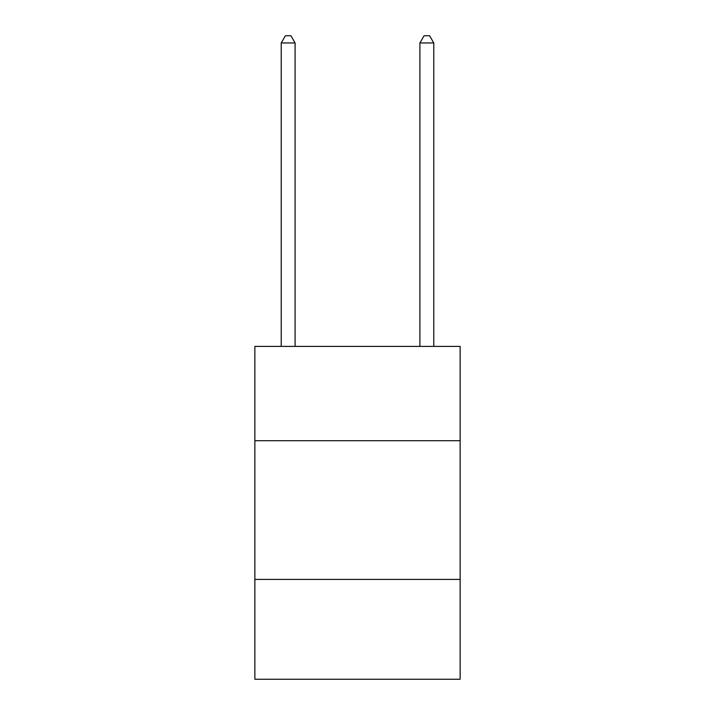 <?xml version="1.0" encoding="UTF-8"?>
<svg xmlns="http://www.w3.org/2000/svg" width="715" height="715" viewBox="0 0 715 715"><rect width="100%" height="100%" fill="white"/><g stroke="black" fill="none" stroke-linecap="round" stroke-linejoin="round"><path stroke-width="1.07" d="M460.129 440.708L460.129 346.409L254.871 346.409L254.871 440.708L460.129 440.708L460.129 679.25L254.871 679.25L254.871 440.708M460.129 579.4L254.871 579.4M295.089 346.409L295.089 42.963L281.227 42.963L281.227 346.409M281.227 42.963L285.383 35.75L290.933 35.75L295.089 42.963M433.773 346.409L433.773 42.963L419.911 42.963L419.911 346.409M419.911 42.963L424.067 35.75L429.617 35.75L433.773 42.963"/></g></svg>
